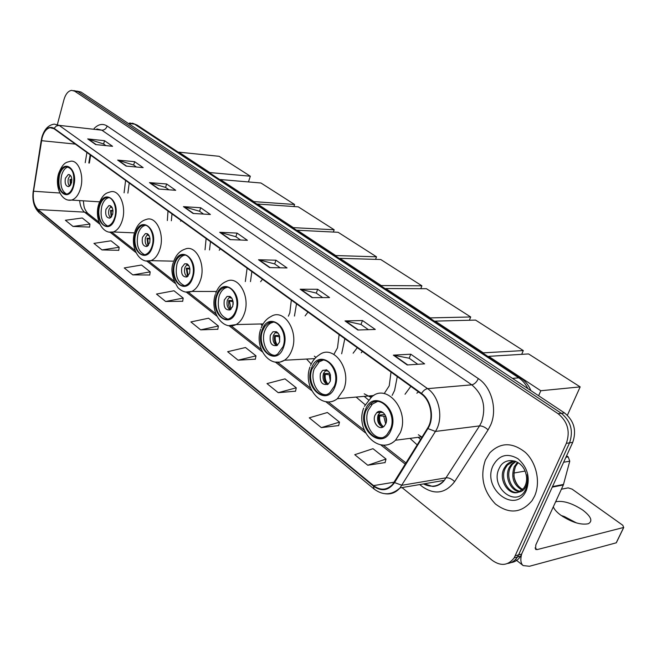 <?xml version="1.0" encoding="UTF-8"?>
<svg xmlns="http://www.w3.org/2000/svg" width="657" height="657" viewBox="0 0 657 657"><rect width="100%" height="100%" fill="white"/><g stroke="black" fill="none" stroke-linecap="round" stroke-linejoin="round"><path stroke-width="0.99" d="M409.993 438.375L417.236 444.92M356.11 397.066L365.169 404.769M392.155 395.391L394.586 390.43L397.271 376.576M306.564 359.059L311.188 364.035M341.665 353.786L344.818 338.7M260.837 323.967L262.135 325.716M79.661 200.582C80.121 205.92 81.731 209.772 84.498 212.129L87.644 213.254C83.267 207.776 84.162 205.961 83.299 200.812L83.316 201.124M90.674 155.192L89.36 163.067M250.481 281.607L251.853 271.571M220.317 248.806L219.233 250.26M171.346 220.744L171.994 213.911M209.526 249.956L210.462 241.686M181.16 220.53L180.65 221.228M294.459 316.058L296.504 303.813M262.472 279.241L260.624 281.689M307.977 312.1L305.135 315.861M357.268 347.684L353.129 353.203M410.814 386.357L405.041 394.241M127.885 193.125L129.224 183.024M510.883 562.63C514.957 562.047 518.225 559.887 520.673 556.151L572.74 442.35C576.772 430.507 574.037 420.702 564.519 412.933L81.008 92.046L76.787 91.068M402.002 487.593L492.479 560.52C501.012 566.433 508.255 565.537 514.201 557.818L566.359 443.335C570.399 431.419 567.656 421.548 558.122 413.721L74.66 91.175L77.846 91.61L74.799 90.789L77.846 91.61L561.333 413.319L77.846 91.61L81.008 92.046M566.359 443.335L569.562 442.834C573.594 430.959 570.859 421.121 561.333 413.319C570.859 421.121 573.594 430.959 569.562 442.834L518.578 554.878L569.562 442.834L572.74 442.35M507.639 563.476C511.721 562.901 514.989 560.733 517.445 556.98L518.578 554.878L517.445 556.98C514.989 560.733 511.721 562.901 507.639 563.476M485.392 460.04C479.881 476.481 483.215 491.124 495.411 503.968C509.241 514.374 521.494 513.216 532.154 500.511L534.527 496.232C540.785 482.583 536.638 462.881 525.428 452.443C512.337 442.046 500.445 442.194 489.761 452.887L485.392 460.04C479.881 476.481 483.215 491.124 495.411 503.968C509.241 514.374 521.494 513.216 532.154 500.511L534.527 496.232C540.785 482.583 536.638 462.881 525.428 452.443C512.337 442.046 500.445 442.194 489.761 452.887L485.392 460.04M42.056 137.986C43.764 132 46.433 128.567 50.047 127.696L53.997 128.706L421.293 393.921C430.852 400.368 434.137 418.189 427.543 428.224L392.582 484.472C386.792 490.319 380.444 490.705 373.554 485.613L37.991 209.558C34.049 205.625 32.563 199.523 33.532 191.244L42.056 137.986M41.859 137.839L33.326 191.154C32.333 199.629 33.852 205.887 37.892 209.92L373.365 486.073C381.528 491.863 388.599 490.705 394.57 482.591L427.896 428.594C434.663 418.312 431.296 400.039 421.49 393.436L54.096 128.329C48.848 125.684 44.766 128.854 41.859 137.839M407.217 364.955L424.611 363.847L410.781 354.205L393.362 355.15L407.217 364.955M417.778 364.282L409.122 358.213L393.362 355.15M409.188 358.262L410.781 354.205M357.819 330.011L375.287 329.461L362.475 320.526L344.999 320.936L357.819 330.011M368.421 329.674L360.931 324.427L344.999 320.936M360.997 324.468L362.475 320.526M312.075 297.646L329.559 297.572L317.66 289.277L300.183 289.228L312.075 297.646M322.677 297.605L316.214 293.071L300.183 289.228M316.288 293.121L317.66 289.277M269.592 267.588L287.035 267.933L275.956 260.205L258.521 259.753L269.592 267.588M280.178 267.793L274.61 263.892L258.521 259.753M274.683 263.942L275.956 260.205M95.7 144.565L112.569 146.297L104.545 140.697L87.718 138.914L95.7 144.565M105.925 145.616L103.543 143.949L87.718 138.914M103.617 143.998L104.545 140.697M126.144 166.098L143.16 167.625L134.636 161.679L117.652 160.094L126.144 166.098M136.459 167.026L133.585 165.006L117.652 160.094M133.658 165.055L134.636 161.679M158.542 189.019L175.706 190.308L166.623 183.976L149.5 182.63L158.542 189.019M168.948 189.799L165.507 187.393L149.5 182.63M165.58 187.442L166.623 183.976M193.092 213.468L210.38 214.486L200.697 207.735L183.443 206.643L193.092 213.468M203.571 214.083L199.514 211.234L183.443 206.643M199.58 211.283L200.697 207.735M230.024 239.6L247.41 240.298L237.062 233.087L219.709 232.291L230.024 239.6M240.569 240.027L235.797 236.684L219.709 232.291M235.871 236.734L237.062 233.087M74.66 91.175L71.621 90.354C68.147 90.962 65.585 94.099 63.926 99.757L57.405 124.428M278.223 392.689L296.266 387.811L285.007 378.875L266.997 383.598L278.223 392.689L295.527 391.194M321.33 427.617L339.497 422.123L327.391 412.514L309.258 417.836L321.33 427.617L338.659 425.572M367.772 465.238L386.02 459.038L372.987 448.698L354.755 454.693L367.772 465.238L385.084 462.569M165.646 301.489L183.196 298.081L173.99 290.772L156.489 294.065L165.646 301.489L182.679 301.259M132.837 274.897L150.19 271.883L141.534 265.017L124.239 267.933L132.837 274.897L149.73 274.996M102.016 249.931L119.163 247.262L111.025 240.807L93.935 243.386L102.016 249.931L118.753 250.309M73.009 226.435L89.952 224.086L82.281 217.993L65.396 220.267L73.009 226.435L89.59 227.067M238.097 360.184L256 355.856L245.488 347.52L227.634 351.709L238.097 360.184L255.343 359.165M200.664 329.855L218.395 326.012L208.565 318.218L190.883 321.93L200.664 329.855L217.812 329.256M218.395 326.012L217.787 329.379M183.196 298.081L182.662 301.374M150.19 271.883L149.706 275.111M119.163 247.262L118.736 250.432M89.952 224.086L89.582 227.182M256 355.856L255.318 359.289M296.266 387.811L295.502 391.326M339.497 422.123L338.634 425.703M386.02 459.038L385.043 462.7M59.442 175.173C57.701 186.999 60.214 193.281 66.957 194.037C69.79 193.158 71.892 190.407 73.264 185.783C75.029 174.031 72.582 167.699 65.93 166.796C62.99 167.625 60.83 170.418 59.442 175.173M68.295 166.935L68.073 166.977C65.125 167.806 62.957 170.59 61.569 175.345C59.82 184.806 61.512 191.056 66.653 194.102M124.083 192.854L125.602 180.412M65.38 178.261C64.6 183.492 65.708 186.292 68.698 186.645L71.523 182.966C72.303 177.743 71.211 174.934 68.246 174.557L65.38 178.261M70.283 175.247L68.353 178.49C67.646 181.751 68.065 184.321 69.617 186.194M71.317 176.914L70.956 176.15M70.398 185.397L69.995 179.394L71.868 179.533M70.841 184.699L70.521 179.788L69.995 179.394M71.884 180.067L70.521 179.788M250.325 176.216L209.788 172.561L178.811 152.145L219.151 156.309L250.325 176.216L248.461 181.94M99.65 206.035C96.571 215.898 101.909 228.25 108.323 225.827C111.189 224.801 113.316 222.05 114.696 217.582C117.825 207.743 112.544 195.441 106.253 197.626C103.264 198.603 101.063 201.403 99.65 206.035M108.988 197.642L108.421 197.765C105.424 198.743 103.223 201.543 101.819 206.158C99.897 216.252 101.851 222.863 107.658 225.992M167.338 220.53L168.003 211.028M105.949 209.328C105.12 214.97 106.401 217.91 109.785 218.132L112.643 214.453C113.48 208.827 112.224 205.879 108.865 205.616L105.949 209.328M111.099 206.175L108.98 209.509C108.183 213.065 108.709 215.825 110.548 217.763M112.125 207.497L111.37 207.456L111.682 206.799M111.936 207.883L112.347 207.965M111.189 217.204L110.54 210.339L112.979 210.478M111.698 216.564L111.107 210.766L110.54 210.339M113.029 211.143L111.107 210.766M294.591 204.491L253.857 201.609L220.366 179.533L260.96 183.007L294.591 204.491L293.893 206.536M135.851 233.81C132.41 244.273 138.652 257.519 145.706 254.423C148.548 253.257 150.658 250.522 152.038 246.227C155.52 235.806 149.369 222.624 142.454 225.417C139.465 226.542 137.264 229.334 135.851 233.81M145.591 225.302L144.647 225.523C141.649 226.64 139.448 229.433 138.036 233.9C135.966 244.585 138.167 251.516 144.639 254.711M205.033 249.808L206.117 238.548M142.487 237.308C141.608 243.353 143.062 246.408 146.831 246.482L149.681 242.819C150.568 236.791 149.139 233.728 145.394 233.605L142.487 237.308M147.825 234.032L145.542 237.423C144.671 241.267 145.296 244.19 147.431 246.186M148.835 235.107L148.531 235.682L147.924 235.222L148.31 234.459M148.531 235.682L149.246 235.814M147.94 245.8L147.028 238.187L149.993 238.302M148.507 245.192L147.636 238.647L147.028 238.187M150.083 239.107L147.636 238.647M334.167 229.769L293.359 227.642L257.536 204.031L298.27 206.84L334.167 229.769L333.362 232.044M174.828 263.712C170.951 274.872 178.351 289.154 186.112 285.171C188.871 283.857 190.932 281.171 192.287 277.114C196.205 266.003 188.92 251.812 181.324 255.417C178.384 256.69 176.216 259.458 174.828 263.712M184.97 255.088L183.533 255.483C180.593 256.747 178.425 259.507 177.037 263.761C174.795 275.111 177.291 282.403 184.527 285.655M245.332 281.557L247.114 268.155M181.833 267.432C180.913 273.953 182.572 277.131 186.81 276.983L189.594 273.378C190.522 266.89 188.888 263.687 184.683 263.786L181.833 267.432M187.36 264.04L184.913 267.489C183.952 271.645 184.707 274.749 187.179 276.802M188.337 264.894L187.927 265.609L187.27 265.116L187.713 264.286M187.927 265.609L188.961 265.798M187.532 276.564L186.309 268.163L189.848 268.228M188.173 275.981L186.966 268.664L186.309 268.163M189.996 269.206L186.966 268.664M376.51 256.813L335.711 255.557L297.293 230.237L338.109 232.282L376.51 256.813L375.566 259.359M216.909 296.003C212.507 307.993 221.409 323.466 229.942 318.3C232.553 316.846 234.508 314.243 235.806 310.506C240.248 298.574 231.502 283.216 223.15 287.914C220.341 289.343 218.255 292.037 216.909 296.003M227.453 287.273L225.376 287.922C222.567 289.343 220.481 292.037 219.134 296.003C216.703 308.1 219.561 315.795 227.7 319.088M288.374 316.173L289.811 312.855L291.322 300.077M224.316 299.97C223.372 307.057 225.285 310.367 230.065 309.899L232.718 306.4C233.678 299.354 231.79 296.028 227.051 296.414L224.316 299.97M230.04 296.463L227.429 299.953C226.369 304.462 227.273 307.763 230.147 309.858M230.952 297.12L230.451 297.925L229.745 297.383L230.213 296.562M230.451 297.925L231.822 298.155M230.32 309.759L228.677 305.464L228.71 300.52L232.865 300.495M231.042 309.192L229.416 301.062L228.71 300.52M233.112 301.686L229.416 301.062M421.901 285.811L381.224 285.557L339.932 258.341L380.723 259.507L421.901 285.811L420.792 288.678M381.224 285.557L381.076 285.967M262.488 330.98C257.437 343.956 268.327 360.824 277.673 354.057L283.003 346.715C288.095 333.797 277.41 317.101 268.261 323.26L264.886 326.348L262.488 330.98M273.386 322.152L270.503 323.203L268.475 324.755L266.323 327.482L264.722 330.914C260.944 340.942 266.528 354.952 274.585 355.322M333.994 354.172L337.501 347.857L339.135 334.602M314.333 356.151L315.951 357.424M270.347 335.218C269.395 342.987 271.628 346.411 277.049 345.508L279.471 342.198C280.44 334.479 278.24 331.021 272.86 331.842L270.347 335.218M276.236 331.604L273.468 335.119C272.31 340.022 273.402 343.545 276.745 345.672M277.065 332.072L276.515 332.91L275.743 332.327L276.186 331.58M276.515 332.91L278.207 333.181M276.646 345.631C274.651 342.773 273.977 339.414 274.618 335.563L279.414 335.399M277.533 345.147C275.595 342.716 274.881 339.71 275.382 336.146L274.618 335.563M279.808 336.836L275.382 336.146M470.708 316.978L430.286 317.898L385.774 288.554L426.434 288.702L470.708 316.978L469.369 320.246M430.286 317.898L430.121 318.317M385.618 288.965L385.774 288.554M312.018 368.979C306.154 383.154 319.713 401.624 329.822 392.722L334.364 386.127C340.269 372.01 326.997 353.77 317.076 361.892L312.018 368.979M323.219 360.077L319.327 361.761L314.26 368.84C309.981 379.508 316.641 394.758 325.708 394.717M362.385 351.388L361.268 352.784M384.205 393.592L389.24 385.823L391.022 372.067M364.208 393.822L371.106 397.477M364.192 396.352L368.495 399.941M320.386 373.537C319.458 382.128 322.078 385.659 328.229 384.123L330.315 381.142C331.259 372.593 328.672 369.029 322.571 370.449L320.386 373.537M326.414 369.817L323.515 373.324C322.234 378.695 323.556 382.456 327.473 384.608M371.706 396.984L370.055 395.834M327.112 370.121L326.554 370.926L325.716 370.293L326.069 369.719M326.554 370.926L328.541 371.221M326.784 384.32C324.55 381.265 323.786 377.701 324.484 373.628L329.929 373.266M328.122 384.205C325.683 381.61 324.755 378.301 325.322 374.268L324.484 373.628M330.545 374.95L325.322 374.268M523.301 350.575L483.314 352.842L435.197 321.125L475.578 320.09L523.301 350.575L521.691 354.353M483.314 352.842L483.133 353.277M435.024 321.544L435.197 321.125M366.031 410.428C359.149 426.064 376.305 446.341 386.989 434.622L390.472 429.185C397.386 413.59 380.633 393.609 370.096 404.334L366.031 410.428M377.438 401.476L372.338 404.121L368.273 410.206C363.403 421.589 371.435 438.309 381.668 437.693M418.534 391.925L416.842 393.19M418.378 434.745L421.991 437.217M418.205 437.316L420.595 439.476M374.966 415.331C371.903 422.262 379.475 431.214 384.205 426.138L385.823 423.642C388.895 416.719 381.397 407.825 376.699 412.703L374.966 415.331M381.076 411.52L378.087 415.002C376.683 420.915 378.284 424.939 382.9 427.075M379.82 412.382L376.724 412.686M381.618 411.684L381.117 412.382L380.387 411.397M381.117 412.382L383.302 412.67M381.471 426.5C378.958 423.215 378.087 419.429 378.859 415.125L384.895 414.493M383.392 426.795C380.337 424.052 379.13 420.398 379.771 415.824L378.859 415.125M385.823 416.382L379.771 415.824M580.164 386.891L540.818 390.743L488.627 356.349L528.565 353.934L580.164 386.891L567.393 415.24M525.05 471.077L513.84 473.04M540.818 390.743L538.625 395.744M488.447 356.776L488.627 356.349M574.727 522.389L562.737 516.55M561.209 515.507L564.306 516.517L576.501 522.947M553.309 506.843C554.294 509.421 556.766 512.197 560.733 515.154C571.59 522.331 580.78 525.198 588.311 523.744C592.975 521.149 591.16 516.616 582.858 510.136C572.116 503.131 563.041 500.338 555.633 501.767M565.932 457.28L568.223 456.894L566.613 455.786M521.486 554.722C520.27 560.051 520.829 563.673 523.169 565.587L529.452 566.268L616.217 542.822L623.665 527.464L537.13 549.597L535.611 549.416L535.792 544.982L563.353 484.965L552.315 487.133M616.668 542.05L616.217 542.822M623.665 527.464L622.811 525.288L572.14 489.169L568.174 487.864L561.398 489.219M568.223 456.894L569.759 461.189L563.353 484.965M520.459 488.225C516.993 485.038 514.801 480.924 513.881 475.882M522.069 490.04C513.388 484.997 510.793 477.196 514.291 466.618L517.576 462.314M522.627 489.506C514.456 484.201 512.09 476.497 515.548 466.404L518.168 462.676M519.703 491.641C510.76 491.231 504.165 476.867 509.232 467.48L511.228 464.45L515.392 461.28M520.311 491.313C511.573 490.262 505.627 476.366 510.497 467.258L512.493 464.236L515.876 461.469M518.726 492.068L523.875 488.02L525.23 485.638C526.939 481.597 527.078 477.286 525.633 472.695C521.666 459.029 504.675 456.377 499.476 467.8C489.005 486.919 516.336 508.896 525.567 489.777L526.035 488.8C527.932 484.414 528.351 479.643 527.292 474.494C528.097 479.38 527.538 483.609 525.625 487.182C523.916 490.163 521.617 491.789 518.726 492.068C508.961 496.561 497.842 479.725 504.124 468.342L506.12 465.296C508.502 462.643 511.351 461.222 514.677 461.033M517.831 492.364C508.403 494.064 499.747 478.436 505.405 468.129L507.401 465.082L513.979 461.083M493.037 465.673C481.655 488.948 515.959 515.211 526.405 490.253C530.47 477.828 527.645 467.316 517.946 458.701C507.278 452.698 498.975 455.022 493.037 465.673M527.908 388.632C525.657 384.017 522.611 380.419 518.759 377.841L134.537 124.148L129.7 122.949M128.246 123.393L134.537 124.148L137.149 125.093L521.215 378.391L518.759 377.841L512.444 378.366M564.519 412.933L558.122 413.721M521.806 554.048L515.334 555.707M94.025 128.624C98.312 124.132 102.689 123.27 107.165 126.029L478.345 378.613C476.612 382.193 474.42 384.271 471.767 384.838L101.843 130.185L96.875 128.944M478.345 378.613C491.592 387.129 497.645 409.607 490.639 425.071L488.094 429.875L454.636 481.63C445.479 493.456 434.745 495.148 422.418 486.706L419.716 484.562M427.896 428.594L435.427 431.435L479.536 425.908L481.565 422.057C486.361 406.905 483.092 394.496 471.767 384.838L427.592 388.648C439.582 396.631 443.73 418.928 435.427 431.435L400.014 487.929C395.81 492.651 390.825 494.59 385.076 493.736M41.777 137.699L41.284 140.598M33.228 191.072C32.037 200.516 34.008 207.719 39.141 212.687L37.892 209.92M373.365 486.073L374.112 489.063C383.064 495.682 391.695 495.304 400.014 487.929L444.346 480.357L479.536 425.908C482.304 425.859 485.162 427.181 488.094 429.875M394.57 482.591L401.953 485.277L446.267 477.795C449.035 477.639 451.827 478.92 454.636 481.63M41.194 140.532L33.326 191.154M421.49 393.436C423.338 390.603 425.366 389.01 427.592 388.648L59.138 125.364L56.305 126.021L54.096 128.329M41.917 137.157C44.241 129.372 48.347 125.019 54.244 124.116L59.138 125.364L101.843 130.185C104.373 130.185 106.147 128.797 107.165 126.029M423.469 483.922C431.279 487.847 438.235 486.656 444.346 480.357C439.853 486.106 433.398 486.722 432.273 486.336L424.365 483.766M373.554 485.613L394.241 482.197M41.498 140.68L75.325 144.105M33.532 191.244L59.902 193.018M86.913 152.473L85.221 162.698M37.991 209.558L84.498 212.129L99.88 224.218M110.146 232.282L136.015 252.608M146.856 261.116L174.91 283.167M186.383 292.176L216.9 316.157M229.071 325.716L262.365 351.873M275.332 362.064L311.747 390.677M325.667 401.616L365.588 432.971M380.608 444.781L405.336 464.212M230.517 239.616L220.292 232.389M193.585 213.5L184.034 206.741M159.027 189.06L150.083 182.736M126.62 166.147L118.235 160.209M96.177 144.614L88.293 139.038M270.084 267.596L259.113 259.835M312.576 297.646L300.775 289.302M358.32 329.995L345.59 320.994M407.71 364.922L393.945 355.191M73.658 186.087C78.725 168.939 63.228 157.466 59.056 174.885C54.096 191.557 69.207 203.563 73.658 186.087M58.596 173.563C63.302 161.77 66.702 162.443 70.135 161.351C78.167 159.084 84.515 175.288 80.556 188.395C78.594 194.924 75.612 198.816 71.597 200.073L68.394 200.073M115.123 217.902C120.642 200.18 103.781 187.697 99.24 205.715C93.836 222.92 110.269 235.978 115.123 217.902M98.731 204.179C103.1 193.306 106.648 193.076 110.319 191.885C119.27 188.855 126.785 206.339 122.309 220.309C120.338 226.616 117.324 230.508 113.275 231.978L109.267 232.118M152.498 246.58C158.444 228.357 140.286 214.913 135.408 233.465C129.585 251.138 147.258 265.182 152.498 246.58M134.849 231.707C137.157 225.014 140.984 220.916 146.347 219.43C156.169 215.545 164.932 234.262 159.947 249.069C157.984 255.121 154.995 258.981 150.979 260.657L146.109 260.969M192.78 277.492C199.202 258.743 179.607 244.232 174.351 263.35C168.069 281.508 187.122 296.652 192.78 277.492M173.735 261.33C176.043 254.957 179.78 250.9 184.962 249.159C195.761 244.141 206.117 264.286 200.508 280.071C198.586 285.77 195.687 289.565 191.787 291.445L185.832 292.061M236.339 310.917C243.295 291.609 222.082 275.899 216.391 295.609C209.591 314.284 230.196 330.66 236.339 310.917M215.726 293.285C217.984 287.347 221.549 283.381 226.427 281.393C238.294 274.856 250.728 296.644 244.371 313.586C242.532 318.834 239.789 322.497 236.126 324.566L228.784 325.658M233.153 304.388L233.136 301.892M283.578 347.167C291.141 327.276 268.105 310.211 261.929 330.545C254.538 349.754 276.901 367.526 283.578 347.167M261.182 327.868C263.342 322.488 266.627 318.702 271.054 316.493C284.054 307.919 299.222 331.604 291.938 349.943C290.238 354.591 287.75 358.032 284.473 360.241L280.03 362.114L275.382 362.073M279.685 341.5L279.217 336.754M334.996 386.62C343.25 366.113 318.128 347.512 311.402 368.511C303.353 388.279 327.695 407.627 334.996 386.62M310.572 365.415C312.543 360.759 315.426 357.26 319.22 354.928C333.313 343.611 352.144 369.464 343.71 389.502L337.394 398.709C333.92 401.452 330.175 402.445 326.143 401.682M330.34 381.076L329.247 374.843M391.161 429.711C400.195 408.564 372.708 388.205 365.366 409.919C356.554 430.269 383.154 451.408 391.161 429.711M364.421 406.322L371.394 397.247C386.373 382.3 410.14 410.592 400.261 432.725L395.489 440.239C391.432 444.231 386.817 445.791 381.643 444.92M385.692 423.954L383.778 416.357M386.332 421.778L385.569 416.407M537.13 549.597L535.02 547.971M552.57 486.574L563.55 484.423M569.759 461.189L563.665 462.241M132.443 123.171L137.149 125.093M520.673 556.151L514.201 557.818M530.881 390.603C528.803 385.396 525.584 381.323 521.215 378.391M50.047 127.696L52.708 127.992M39.141 212.687L374.112 489.063M73.609 90.625L74.799 90.789M87.644 213.254L99.026 222.189M111.904 232.282L135.112 250.481M148.745 261.174L173.949 280.95M188.419 292.291L215.874 313.824M231.28 325.913L261.256 349.425M277.722 362.336L310.556 388.09M328.204 401.928L364.298 430.236M383.294 445.134L406.083 463.004M90.173 154.83L88.81 163.018M99.568 201.839L71.597 200.073C61.569 202.101 54.769 187.064 58.424 174.179M68.073 166.977L65.93 166.796M69.404 174.647L68.246 174.557M134.496 232.882L113.275 231.978C102.393 234.869 94.386 218.674 98.517 204.91M108.421 197.765L106.253 197.626M110.343 205.707L108.865 205.616M173.793 261.182L150.979 260.657C139.284 264.492 129.996 247.188 134.586 232.562M144.647 225.523L142.454 225.417M147.225 233.687L145.394 233.605M216.465 291.47L191.787 291.445C186.884 293.219 182.235 291.93 177.858 287.561C171.937 277.648 170.459 269.23 173.415 262.324M183.533 255.483L181.324 255.417M186.974 263.827L184.683 263.786M263.128 323.909L236.126 324.566C222.509 331.342 209.493 311.287 215.332 294.443M225.376 287.922L223.15 287.914M229.925 296.406L227.051 296.414M314.793 358.615L284.473 360.241C269.805 369.25 254.029 347.496 260.706 329.206M270.503 323.203L268.261 323.26M275.989 331.744L272.86 331.842M373.767 395.514L337.394 398.709C321.708 410.699 302.269 387.014 309.997 366.951M319.327 361.761L317.076 361.892M325.7 370.244L322.571 370.449M422.254 436.798L395.489 440.239C379.032 456.147 354.673 430.294 363.715 408.079M372.338 404.121L370.096 404.334M564.306 516.517L562.86 516.591M523.169 565.587L515.474 559.493M623.756 527.44L616.307 542.789M512.493 464.236L511.228 464.45M507.401 465.082L506.12 465.296M517.535 463.39L516.279 463.604"/></g></svg>
